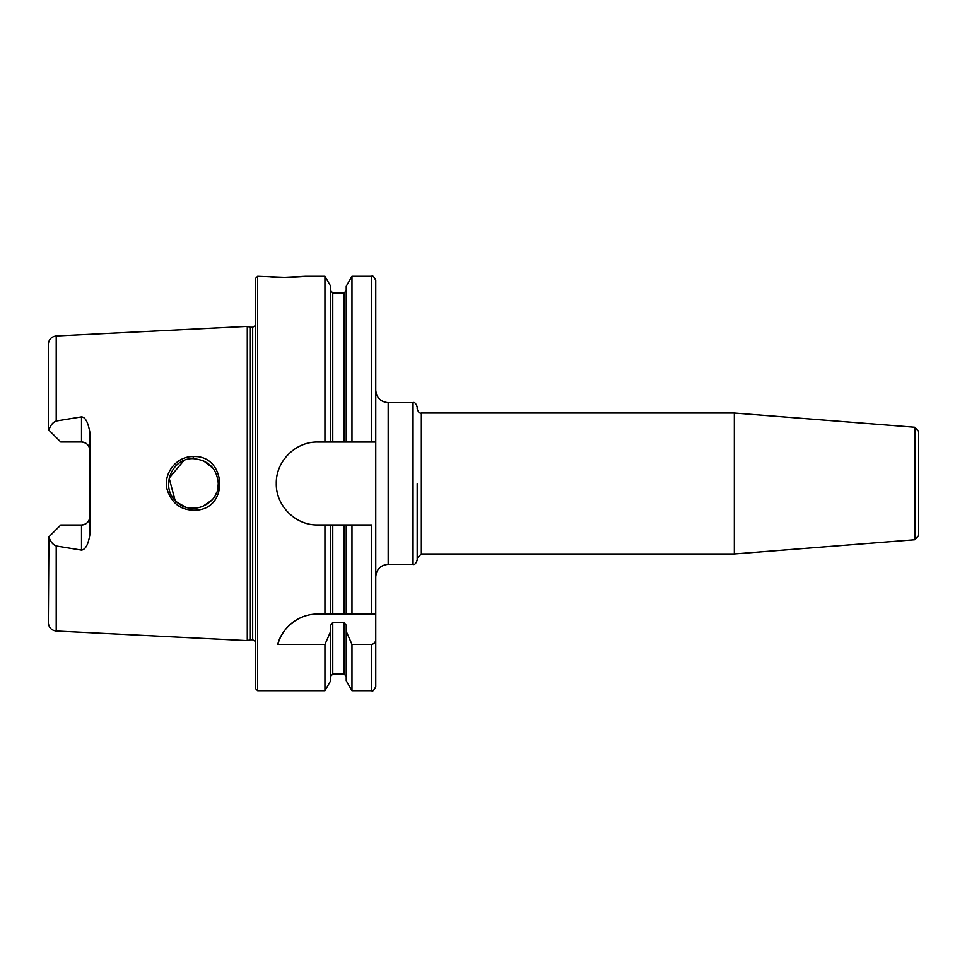 <?xml version="1.0" encoding="UTF-8"?>
<svg xmlns="http://www.w3.org/2000/svg" width="967" height="967" viewBox="0 0 967 967"><rect width="100%" height="100%" fill="white"/><g stroke="black" fill="none" stroke-linecap="round" stroke-linejoin="round"><path stroke-width="1.45" d="M421.334 413.042L734.352 413.042L734.352 553.958L421.334 553.958L421.334 413.042C419.751 413.61 418.36 412.232 417.188 408.908L417.188 406.829C415.858 403.336 414.468 401.958 413.042 402.683L413.042 564.317L388.178 564.317L388.178 402.683L413.042 402.683M413.042 564.317C414.468 565.042 415.858 563.664 417.188 560.171L417.188 483.5M914.83 539.743L918.65 535.621L918.65 431.379L914.83 427.257L914.83 539.743L734.352 553.958M305.294 276.284L284.576 277.324L269.926 276.804C281.796 278.121 306.249 276.502 305.294 276.284L324.936 276.284L330.678 286.244L330.678 442.052L346.222 442.052L346.222 286.244L351.964 276.284L371.606 276.284C372.609 275.232 373.999 276.61 375.752 280.43L375.752 686.57C373.999 690.39 372.609 691.768 371.606 690.716L371.606 644.421L351.964 644.421L346.222 631.378L346.222 625.262L344.143 622.422L332.757 622.422L330.678 625.262L330.678 631.378L324.936 644.421L277.795 644.421C280.321 632.237 294.79 614.093 317.732 614.045L332.757 614.045L330.678 614.045L330.678 524.948L324.936 524.948L324.936 614.045M81.506 442.016C86.619 442.596 89.387 445.352 89.798 450.308A8.292 8.292 0 0 0 81.506 442.016L60.788 442.016L48.35 429.578L48.35 344.252C48.785 339.405 51.408 336.649 56.219 335.972L56.219 421.008L81.506 416.886L81.506 442.016M56.219 545.992L81.506 550.114L81.506 524.984A8.292 8.292 0 0 0 89.798 516.692C89.387 521.648 86.631 524.404 81.506 524.984L60.788 524.984L48.906 536.854C50.405 541.629 52.847 544.663 56.219 545.992L56.219 631.028C51.408 630.351 48.785 627.595 48.35 622.748L48.906 536.854M56.219 335.972L247.274 326.399L247.274 640.601L56.219 631.028M81.506 550.114C85.507 549.546 88.275 544.494 89.798 534.981L89.798 432.019C88.021 422.132 85.253 417.091 81.506 416.886M193.195 456.593C176.477 456.086 162.746 473.818 167.194 489.725C172.186 504.508 182.364 511.289 197.739 510.056C229.844 506.587 225.238 454.55 193.195 456.593L193.303 458.636C208.606 460.219 216.934 468.512 218.276 483.5C219.569 503.722 191.659 516.898 176.635 501.861C159.918 488.19 171.147 457.766 193.303 458.636M217.986 487.199L218.264 483.548M218.264 483.5L218.034 480.079M213.066 468.294L203.433 460.751M193.352 458.636L192.687 458.648M183.899 460.522L169.128 478.121L175.051 500.277M177.396 502.526L185.459 507.059M187.284 507.59L199.867 507.506M202.49 506.648L212.111 499.866M215.46 494.971L216.463 492.783M284.576 277.324L257.633 276.284L257.633 690.716L255.566 688.637L255.566 278.363L257.633 276.284M308.038 615.193A41.448 41.448 0 0 0 277.795 644.421M371.606 614.045L371.606 524.948L346.222 524.948L346.222 614.045L344.143 614.045L375.752 614.045M332.757 524.948L332.757 614.045L344.143 614.045L344.143 524.948L330.678 524.948M375.752 639.054C375.728 642.015 374.35 643.804 371.606 644.421M324.936 524.948L317.732 524.948C295.551 525.468 275.752 505.681 276.284 483.5C275.752 461.319 295.551 441.532 317.732 442.052L330.678 442.052M324.936 276.284L324.936 442.052M324.936 644.421L324.936 690.716L257.633 690.716M346.222 524.948L344.143 524.948M351.964 524.948L351.964 614.045M351.964 276.284L351.964 442.052L375.752 442.052M351.964 644.421L351.964 690.716L371.606 690.716M346.222 442.052L351.964 442.052M48.906 430.146C50.417 425.347 52.859 422.301 56.219 421.008M330.678 631.378L330.678 680.756L324.936 690.716M346.222 631.378L346.222 680.756L351.964 690.716M247.274 326.399L250.368 327.233L250.368 639.767L247.274 640.601M250.368 327.233L252.665 327.233L252.665 639.767L250.368 639.767M371.606 276.284L371.606 442.052M332.757 442.052L332.757 292.868L344.143 292.868L344.143 442.052M81.506 524.984A8.292 8.292 0 0 0 89.798 516.692M332.757 622.422L332.757 674.132L330.678 676.211M344.143 622.422L344.143 674.132L346.222 676.211M421.334 553.958L417.188 558.092M914.83 427.257L734.352 413.042M388.178 564.317C380.635 565.054 376.489 569.188 375.752 576.743M388.178 402.683C380.635 401.946 376.489 397.812 375.752 390.257M344.143 292.868L346.222 290.789M332.757 292.868L330.678 290.789M332.757 674.132L344.143 674.132M252.665 639.767L255.566 641.484M252.665 327.233L255.566 325.516"/></g></svg>

